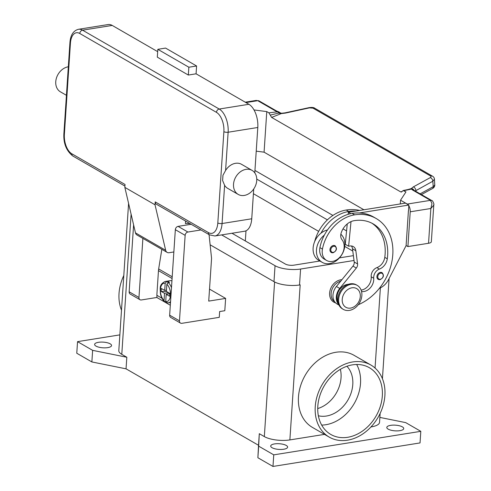 <?xml version="1.0" encoding="UTF-8"?>
<svg xmlns="http://www.w3.org/2000/svg" width="491" height="491" viewBox="0 0 491 491"><rect width="100%" height="100%" fill="white"/><g stroke="black" fill="none" stroke-linecap="round" stroke-linejoin="round"><path stroke-width="0.74" d="M210.13 244.8L273.984 281.644A18.498 6.205 3.8 0 0 299.528 284.976L300.173 284.872A18.498 6.205 -176.2 0 1 300.032 284.89M379.868 417.411L405.713 422.622L420.805 431.331L420.038 442.925L272.978 466.45L257.885 457.741L258.53 445.282L126.052 368.833L91.866 361.947L76.774 353.238L77.541 341.644L119.859 334.874M98.47 342.313A8.476 2.842 -176.2 0 1 107.204 342.724A8.476 2.842 -176.2 0 1 111.543 345.535A8.476 2.842 -176.2 0 1 107.695 347.634A8.476 2.842 -176.2 0 1 98.967 347.217A8.476 2.842 -176.2 0 1 94.622 344.412A8.476 2.842 -176.2 0 1 98.47 342.313M390.652 425.341A8.476 2.842 -176.2 0 1 399.386 425.758A8.476 2.842 -176.2 0 1 403.725 428.563A8.476 2.842 -176.2 0 1 399.877 430.662A8.476 2.842 -176.2 0 1 391.149 430.251A8.476 2.842 -176.2 0 1 386.804 427.44A8.476 2.842 -176.2 0 1 390.652 425.341M274.555 443.913A8.476 2.842 -176.2 0 1 283.282 444.33A8.476 2.842 -176.2 0 1 287.628 447.135A8.476 2.842 -176.2 0 1 283.78 449.234A8.476 2.842 -176.2 0 1 275.046 448.823A8.476 2.842 -176.2 0 1 270.707 446.012A8.476 2.842 -176.2 0 1 274.555 443.913M420.805 431.331L273.751 454.856L258.653 446.147L259.303 433.688L258.53 445.282M272.978 466.45L273.751 454.856M91.866 361.947L92.633 350.353L77.541 341.644M126.052 368.833L126.819 357.245L92.633 350.353M257.885 457.741L258.653 446.147M126.819 357.245L121.786 354.342A18.498 6.205 -176.2 0 1 118.81 350.635L128.587 203.409M324.508 434.375L289.874 439.918A18.498 6.205 -176.2 0 1 264.33 436.591L259.303 433.688M380.132 413.434L379.537 422.34A18.498 6.205 -176.2 0 1 371.141 426.918L370.957 426.949M123.8 275.494A41.625 32.394 120 0 0 119.031 293.428A41.625 32.394 120 0 0 121.498 310.208M335.58 302.843A12.33 9.599 -60 0 1 329.621 293.066A12.33 9.599 -60 0 1 341.914 279.704M329.265 437.125L312.497 427.446A41.625 32.394 -60 0 1 298.467 396.967A41.625 32.394 -60 0 1 318.763 359.817A41.625 32.394 -60 0 1 354.103 355.343L370.871 365.022A41.625 32.394 120 0 0 335.537 369.496A41.625 32.394 120 0 0 315.24 406.646A41.625 32.394 120 0 0 329.265 437.125A41.625 32.394 120 0 0 364.604 432.651A41.625 32.394 120 0 0 384.895 395.5A41.625 32.394 120 0 0 370.871 365.022M245.997 230.807L245.322 240.952M347.665 437.297A38.537 29.994 -60 0 1 330.805 434.455A38.537 29.994 -60 0 1 319.758 395.955A38.537 29.994 -60 0 1 352.477 364.844A38.537 29.994 -60 0 1 369.33 367.691A38.537 29.994 -60 0 1 380.378 406.192A38.537 29.994 -60 0 1 347.665 437.297M356.65 364.482A38.537 29.994 -60 0 1 355.447 401.276A38.537 29.994 -60 0 1 325.864 424.721A38.537 29.994 -60 0 1 321.685 425.083M346.91 366.268A29.288 22.795 -60 0 1 350.206 395.421A29.288 22.795 -60 0 1 326.441 416.024A29.288 22.795 -60 0 1 318.352 415.754M340.367 369.33A29.288 22.795 -60 0 1 317.732 408.561M314.645 241.627A36.463 28.38 -60 0 1 346.216 210.025A49.327 38.39 -60 0 1 359.67 210.443M334.604 301.664A11.563 8.998 -60 0 1 332.745 299.854A11.563 8.998 -60 0 1 332.192 288.99A11.563 8.998 -60 0 1 340.705 281.19M361.542 291.494A10.79 8.396 120 0 0 373.712 278.231A7.709 5.996 -60 0 1 379.402 269.086A10.79 8.396 120 0 0 387.301 258.794A43.165 33.591 120 0 0 373.092 223.847A43.165 33.591 120 0 0 354.214 220.662A15.417 11.999 120 0 0 341.098 233.2A7.709 5.996 120 0 0 341.994 239.706A13.104 10.194 -60 0 1 343.921 249.127A13.104 10.194 -60 0 1 326.632 260.463L324.115 259.009A13.104 10.194 -60 0 1 319.929 247.648A36.463 28.38 -60 0 1 324.348 235.103A16.958 13.196 120 0 0 316.474 249.931A16.958 13.196 120 0 0 322.194 262.347L318.837 260.414A16.958 13.196 -60 0 1 313.123 247.998A16.958 13.196 -60 0 1 320.997 233.164A36.463 28.38 -60 0 1 348.733 211.48A49.327 38.39 -60 0 1 355.95 211.038L405.443 203.121L408.794 205.054L359.308 212.971A49.327 38.39 -60 0 1 373.657 217.053L376.174 218.507A49.327 38.39 -60 0 1 391.757 262.212A49.327 38.39 -60 0 1 358.289 304.727M322.194 262.347A16.958 13.196 120 0 0 336.587 260.525A16.958 13.196 120 0 0 344.854 245.39A16.958 13.196 120 0 0 340.852 234.213M326.632 260.463A13.104 10.194 -60 0 1 322.446 249.097A36.463 28.38 -60 0 1 354.6 214.862A49.327 38.39 -60 0 1 376.174 218.507M376.922 276.525A3.854 3.001 -60 0 1 380.39 272.382A3.854 3.001 -60 0 1 382.078 272.671C384.336 275.433 383.661 277.765 380.046 279.661L378.223 279.342A3.854 3.001 -60 0 1 376.922 276.525M379.911 279.631A3.854 3.001 -60 0 1 378.223 279.342M329.958 249.631A3.854 3.001 -60 0 1 333.42 245.494A3.854 3.001 -60 0 1 335.108 245.776C337.372 248.538 336.697 250.87 333.076 252.767L331.253 252.454A3.854 3.001 -60 0 1 329.958 249.631M332.941 252.736A3.854 3.001 -60 0 1 331.253 252.454M338.017 302.278A11.563 8.998 -60 0 1 338.851 290.789A11.563 8.998 -60 0 1 348.383 284.314M343.319 309.379L342.479 308.894A13.877 10.796 -60 0 1 337.802 298.737A13.877 10.796 -60 0 1 344.572 286.351A13.877 10.796 -60 0 1 356.349 284.86L357.184 285.345A13.877 10.796 -60 0 1 361.861 295.508A13.877 10.796 -60 0 1 355.097 307.888A13.877 10.796 -60 0 1 343.319 309.379A13.877 10.796 -60 0 1 338.643 299.222A13.877 10.796 -60 0 1 345.406 286.836A13.877 10.796 -60 0 1 357.184 285.345M360.29 296.496A10.79 8.396 -60 0 1 350.586 308.09A10.79 8.396 -60 0 1 342.227 299.387A10.79 8.396 -60 0 1 351.93 287.8A10.79 8.396 -60 0 1 360.29 296.496M324.348 235.103A36.463 28.38 -60 0 1 352.084 213.413A49.327 38.39 -60 0 1 359.308 212.971M361.112 290.095A10.79 8.396 120 0 0 371.196 276.783A7.709 5.996 -60 0 1 376.885 267.638A10.79 8.396 120 0 0 384.784 257.339A43.165 33.591 120 0 0 371.816 223.153M320.997 233.164A16.958 13.196 -60 0 1 327.497 229.96M348.187 214.309L348.383 212.247L355.95 211.038M410.758 188.943A3.081 1.872 78 0 1 410.771 188.937A3.081 1.872 78 0 1 411.599 189.053A9.249 3.106 3.8 0 0 412.919 190.226L430.466 200.353L407.248 204.066A6.168 3.271 80.9 0 1 407.837 204.501M408.757 205.625A6.168 3.271 80.9 0 1 409.506 207.134A6.168 3.271 80.9 0 1 410.218 211.799L430.859 208.497L433.657 205.299L433.817 204.532M407.248 204.066L400.539 200.199L405.959 191.913L403.099 190.551L401.564 192.012L400.736 191.913L271.609 117.404L281.306 113.574L278.563 113.071A3.081 1.387 83.5 0 0 277.722 111.807A3.081 1.614 -73.5 0 1 278.403 111.745A3.081 3.081 0 0 1 279.882 112.709A3.081 0.718 139.6 0 0 278.704 112.991A3.081 0.718 139.6 0 0 278.563 113.071L270.259 115.121L271.609 117.404M400.294 203.943L400.539 200.199M406.106 245.537L407.911 246.574L410.218 211.799M408.42 210.762L406.1 245.629L388.461 279.747A15.417 11.999 120 0 1 381.335 287.358L379.138 288.616M412.919 190.226A3.081 2.4 -60 0 1 414.269 190.453L431.816 200.58A3.081 2.4 -60 0 0 430.466 200.353L431.97 203.538L430.859 208.497L428.545 243.272A6.168 2.068 3.8 0 0 431.215 242.124A6.168 2.068 3.8 0 0 431.344 241.75L433.817 204.575C434.443 205.035 432.7 200.15 431.822 200.586A3.081 2.4 -60 0 1 431.914 200.641M407.911 246.574L428.545 243.272M348.383 212.247L350.807 213.646M351.016 221.613L348.628 246.224L345.277 244.285L347.247 223.939M348.628 246.224L349.917 246.016A7.709 5.996 -60 0 1 353.293 246.586A7.709 5.996 -60 0 1 355.846 250.717L357.577 263.949A4.628 3.597 -60 0 1 356.319 268.049L339.754 288.426A12.33 9.599 120 0 0 338.722 304.555M338.968 305.089L337.133 304.027A12.33 9.599 -60 0 1 336.396 286.492L352.961 266.11A4.628 3.597 120 0 0 354.22 262.016L352.489 248.777A7.709 5.996 120 0 0 351.409 245.973M408.543 210.829L408.794 205.054M254.013 109.935L266.773 111.598L264.078 152.173L256.228 151.154M266.773 111.598L268.896 112.826L270.259 115.121M245.23 102.177L256.173 100.428L257.738 100.686L275.291 110.813A9.249 3.106 3.8 0 0 277.722 111.807L268.896 112.826M264.078 152.173L363.892 209.767M415.214 190.999L432.847 181.228L434.425 179.166M314.878 108.308A3.081 2.4 120 0 0 314.786 108.253A3.081 2.4 120 0 0 314.78 108.247A3.081 2.4 120 0 0 312.982 108.137L430.742 176.097L431.086 176.785L430.484 177.509L413.324 186.893A3.081 1.995 61.3 0 1 415.055 188.262A3.081 1.995 61.3 0 1 415.871 190.502L415.816 191.349M430.595 176.005A3.081 2.4 -60 0 1 432.393 176.116C433.688 176.846 434.363 177.877 434.431 179.221L434.774 184.99L433.209 186.703L420.143 193.841M413.324 186.893L411.292 188.581L407.996 189.52M402.227 191.392L400.736 191.913M414.14 190.379A3.081 2.639 33.9 0 0 411.292 188.581L410.353 189.115M413.993 190.275A3.081 3.081 0 0 0 410.771 188.937L403.099 190.551M281.521 113.28A3.081 0.454 88.7 0 0 281.496 113.274A3.081 0.454 88.7 0 0 281.306 113.574L285.418 113.09L309.44 107.879L312.982 108.137M284.989 112.869A3.081 0.773 77.8 0 1 285.019 112.856A3.081 0.773 77.8 0 1 285.418 113.09M314.78 108.247L432.393 176.116A3.081 2.4 -60 0 1 432.399 176.116A3.081 2.4 -60 0 1 432.491 176.171M200.966 229.948L187.918 232.034A3.081 2.4 -60 0 0 185.144 235.349L179.467 320.844A3.081 2.4 -60 0 0 180.504 323.096A3.081 2.4 -60 0 0 181.854 323.323L219.262 317.339L219.649 311.546L224.804 310.717L225.627 298.405L209.522 289.113M133.601 224.866L129.158 291.814A3.081 2.4 120 0 0 130.195 294.072L140.009 299.731A3.081 2.4 -60 0 1 138.965 297.472L142.893 238.393M225.627 298.405L208.724 301.106L211.566 258.358L209.049 234.612M191.152 224.289L178.104 226.376A3.081 2.4 120 0 0 175.336 229.69L169.653 315.179A3.081 2.4 120 0 0 170.696 317.438L180.504 323.096M170.316 305.261L156.832 297.478L141.353 299.958A3.081 2.4 -60 0 1 140.009 299.731M156.832 297.478L156.973 295.355M161.834 249.324L158.661 268.97A16.185 12.594 120 0 0 158.47 270.639L156.838 295.275L161.969 298.233M169.579 302.628L170.457 303.131M168.597 292.673L164.516 293.323L161.14 291.378L161.336 288.481L164.706 290.426L165.179 283.301L166.566 281.631A10.79 5.726 -99.1 0 0 165.031 281.496L170.193 280.674A10.79 5.726 80.9 0 1 171.936 280.877M165.719 301.627L164.424 301.499L164.043 300.449L164.516 293.323M166.566 281.631L167.854 281.423A10.79 5.726 80.9 0 1 168.701 281.803A10.79 5.726 80.9 0 1 169.536 282.393L168.241 282.595L166.854 284.271L166.381 291.396L169.757 293.336L169.561 296.239L166.191 294.293L169.726 293.722M168.947 293.851L169.008 292.906M166.756 291.611L161.14 291.378M164.706 290.426L166.467 290.144M167.769 282.773L167.854 281.423M166.191 294.293L165.719 301.413L166.909 302.677M173.857 251.957L169.143 252.712A4.628 3.597 -60 0 1 167.118 252.374A4.628 3.597 -60 0 1 165.663 250.3L155.027 204.796L155.224 201.893A3.081 2.4 -60 0 0 155.843 203.826A3.081 2.4 -60 0 0 156.261 204.152L209.504 234.876L214.929 235.981A18.498 9.82 -99.1 0 0 222.067 223.522L224.608 185.297L222.613 180.522L222.963 175.25L225.596 170.457A13.877 10.796 -60 0 1 235.514 163.307A13.877 10.796 -60 0 1 241.578 164.332L252.061 170.383A13.877 10.796 120 0 0 245.997 169.358A13.877 10.796 120 0 0 234.219 180.553A13.877 10.796 120 0 0 238.196 194.411A13.877 10.796 120 0 0 244.26 195.436A13.877 10.796 120 0 0 256.038 184.242A13.877 10.796 120 0 0 252.061 170.383M185.598 221.085L185.432 223.589L189.772 223.491M238.196 194.411L227.714 188.366A13.877 10.796 -60 0 1 224.608 185.297M196.069 73.81L196.59 65.984L188.851 67.224L188.329 75.049L196.069 73.81L248.894 104.288A18.498 9.82 80.9 0 1 257.8 127.488L254.786 172.875M253.718 189.004L251.742 218.777A18.498 9.82 80.9 0 1 244.598 231.236L214.929 235.981M67.144 85.342L66.794 90.614M68.329 66.77A13.877 10.796 120 0 0 68.237 66.788A13.877 10.796 120 0 0 56.459 77.983A13.877 10.796 120 0 0 60.436 91.842L66.432 95.303M155.027 204.796L124.843 187.378L125.033 184.481L71.79 153.757A15.417 8.181 80.9 0 1 64.37 134.43L70.434 43.134A15.417 8.181 80.9 0 1 79.781 33.486L216.451 112.347A3.081 2.4 -60 0 1 217.347 110.18A3.081 2.4 -60 0 1 219.225 109.039L82.556 30.172A3.081 2.4 120 0 0 80.671 31.314A3.081 2.4 120 0 0 79.781 33.486M112.224 25.428L82.556 30.172A18.498 9.82 -99.1 0 0 78.474 29.294L108.143 24.55A18.498 9.82 80.9 0 1 112.224 25.428L157.672 51.653M188.329 75.049L157.31 57.146L157.826 49.321L188.851 67.224M196.59 65.984L165.565 48.081L157.826 49.321M124.843 187.378L135.473 232.881A4.628 3.597 120 0 0 136.934 234.956L167.118 252.374M319.868 261.009L293.876 265.165A6.168 2.068 -176.2 0 1 285.363 264.054L231.985 233.256M353.385 255.645L339.484 257.867M352.79 251.061L344.756 246.427M318.665 231.371L253.405 193.712M256.762 179.098L327.399 219.858M343.025 228.874L346.572 230.923M354.023 260.488L300.584 269.037A18.498 6.205 -176.2 0 1 275.046 265.705L221.662 234.907M254.952 170.451L332.91 215.432M121.786 354.342L131.097 214.156M375.05 368.041L380.378 287.904M289.874 439.918L300.173 284.872M264.33 436.591L274.598 281.981M348.733 211.48L346.216 210.025M322.446 249.097L319.929 247.648M380.685 273.156A3.234 2.516 -60 0 1 383.195 275.77A3.234 2.516 -60 0 1 380.28 279.244A3.234 2.516 -60 0 1 377.775 276.636A3.234 2.516 -60 0 1 380.685 273.156M333.72 246.261A3.234 2.516 -60 0 1 336.225 248.876A3.234 2.516 -60 0 1 333.315 252.349A3.234 2.516 -60 0 1 330.805 249.741A3.234 2.516 -60 0 1 333.72 246.261M354.6 214.862L352.084 213.413M387.301 258.794L384.784 257.339M379.402 269.086L376.885 267.638M373.712 278.231L371.196 276.783M352.489 248.777L355.846 250.717M354.22 262.016L357.577 263.949M352.961 266.11L356.319 268.049M336.396 286.492L339.754 288.426M245.923 102.576L257.738 100.686A3.081 2.4 120 0 1 259.088 100.913A3.081 2.4 120 0 1 259.095 100.919L256.173 100.428M430.3 177.619A3.081 1.995 61.3 0 1 432.031 178.988A3.081 1.995 61.3 0 1 432.847 181.228L433.209 186.703A3.081 1.995 61.3 0 1 432.681 188.372A3.081 1.995 61.3 0 1 432.405 188.575A3.081 1.995 61.3 0 1 432.399 188.581L421.419 194.583M414.036 190.342A3.081 2.836 150.5 0 0 411.599 189.053L403.835 190.686M259.088 100.913L276.642 111.04A3.081 2.4 120 0 0 275.291 110.813M279.882 112.709L281.496 113.28L285.019 112.862L309.048 107.646A3.081 0.773 77.8 0 1 309.44 107.879M179.467 320.844L169.653 315.179M185.144 235.349L175.336 229.69M187.918 232.034L178.104 226.376M138.965 297.472L129.158 291.814M172.089 278.501L158.47 270.639M165.719 301.413A9.249 4.91 -99.1 0 0 170.481 295.263A9.249 4.91 -99.1 0 0 166.854 284.271M166.424 302.64L168.444 302.806A10.79 5.726 -99.1 0 0 170.561 301.56M171.482 287.683A10.79 5.726 -99.1 0 0 168.241 282.595M165.179 283.301A9.249 4.91 -99.1 0 0 160.416 289.457A9.249 4.91 -99.1 0 0 164.043 300.449M172.206 276.783L158.661 268.97M216.451 112.347A15.417 8.181 80.9 0 1 223.878 131.674L217.814 222.969A15.417 8.181 80.9 0 1 208.466 232.617A3.081 2.4 120 0 0 209.086 234.545A3.081 2.4 120 0 0 209.504 234.876M208.466 232.617L155.224 201.893M217.814 222.969A3.081 1.037 3.8 0 0 219.753 223.528A3.081 1.037 3.8 0 0 222.067 223.522L251.742 218.777M223.878 131.674A3.081 1.037 3.8 0 0 225.817 132.239A3.081 1.037 3.8 0 0 228.131 132.232A18.498 9.82 -99.1 0 0 219.225 109.039L248.894 104.288M257.8 127.488L228.131 132.232L225.596 170.457M70.004 42.33A3.081 1.037 3.8 0 0 69.937 42.521A3.081 1.037 3.8 0 0 70.434 43.134M63.94 133.62A3.081 1.037 3.8 0 0 63.873 133.81A3.081 1.037 3.8 0 0 64.37 134.43M124.929 186.077L72.834 156.015A3.081 2.4 -60 0 1 72.41 155.684A3.081 2.4 -60 0 1 71.79 153.757M135.473 232.881L165.663 250.3M300.584 269.037L299.528 284.976M275.046 265.705L273.984 281.644M382.434 378.721L389.087 278.538M432.405 188.575C434.056 187.703 434.848 186.408 434.787 184.696M276.642 111.04L278.403 111.745M309.048 107.652C311.938 107.241 313.853 107.443 314.786 108.253M164.424 301.499C162.343 299.596 160.987 296.816 160.367 293.152C160.434 288.677 158.679 284.811 165.031 281.496M170.5 302.481L168.444 302.806M72.834 156.015C66.383 150.866 63.394 143.464 63.873 133.81L69.937 42.521C70.52 35.057 73.362 30.651 78.474 29.294"/></g></svg>
